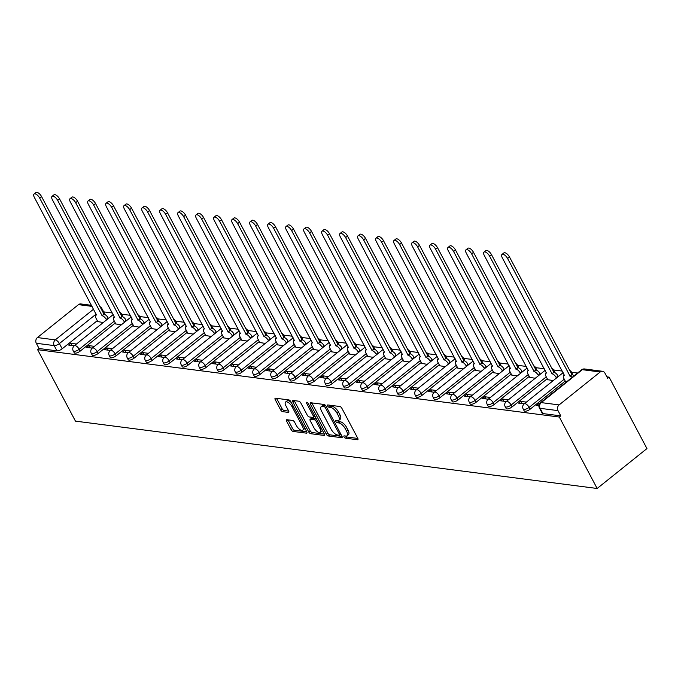 <?xml version="1.0" encoding="UTF-8"?>
<svg xmlns="http://www.w3.org/2000/svg" width="681" height="681" viewBox="0 0 681 681"><rect width="100%" height="100%" fill="white"/><g stroke="black" fill="none" stroke-linecap="round" stroke-linejoin="round"><path stroke-width="1.02" d="M344.033 436.921A1.413 0.604 -128.7 0 0 345.446 438.189L357.474 439.739A2.017 0.868 -128.7 0 0 357.857 439.662A2.017 0.868 -128.7 0 0 357.729 438.223L341.888 408.319A2.017 0.868 -128.7 0 0 339.879 406.506L327.842 404.957A1.413 0.604 -128.7 0 0 327.578 405.016A1.413 0.604 -128.7 0 0 327.672 406.012A1.413 0.604 -128.7 0 0 329.076 407.281L330.634 407.485A6.469 2.775 -128.7 0 1 337.069 413.265L338.389 415.759A6.469 2.775 -128.7 0 1 338.815 420.339A6.469 2.775 -128.7 0 1 337.589 420.611L336.031 420.407A1.413 0.604 -128.7 0 0 335.759 420.466A1.413 0.604 -128.7 0 0 335.852 421.471A1.413 0.604 -128.7 0 0 337.257 422.739L338.815 422.935A6.469 2.775 -128.7 0 1 345.258 428.724L346.578 431.218A6.469 2.775 -128.7 0 1 346.995 435.797A6.469 2.775 -128.7 0 1 345.769 436.061L344.211 435.866A1.413 0.604 -128.7 0 0 343.939 435.925A1.413 0.604 -128.7 0 0 344.033 436.921M345.659 436.053A1.413 0.604 -128.7 0 0 346.893 437.023L357.831 438.436M329.298 405.144A1.413 0.604 -128.7 0 0 330.532 406.114L332.09 406.319L330.634 407.485M337.478 420.594A1.413 0.604 -128.7 0 0 338.712 421.573L340.27 421.769L338.815 422.935M122.554 316.708A4.12 1.515 -27.9 0 0 122.589 315.975L121.61 314.111A4.12 1.515 152.1 0 1 121.235 315.388M140.558 319.031A4.12 1.515 -27.9 0 0 140.592 318.299L139.605 316.435A4.12 1.515 152.1 0 1 139.239 317.712M158.554 321.347A4.12 1.515 -27.9 0 0 158.588 320.623L157.6 318.759A4.12 1.515 152.1 0 1 157.234 320.036M176.549 323.671A4.12 1.515 -27.9 0 0 176.583 322.947L175.596 321.083A4.12 1.515 152.1 0 1 175.23 322.36M194.545 325.995A4.12 1.515 -27.9 0 0 194.579 325.271L193.6 323.407A4.12 1.515 152.1 0 1 193.225 324.684M212.549 328.319A4.12 1.515 -27.9 0 0 212.583 327.595L211.595 325.731A4.12 1.515 152.1 0 1 211.229 327.008M230.544 330.643A4.12 1.515 -27.9 0 0 230.578 329.919L229.591 328.055A4.12 1.515 152.1 0 1 229.225 329.332M248.539 332.966A4.12 1.515 -27.9 0 0 248.574 332.243L247.586 330.379A4.12 1.515 152.1 0 1 247.22 331.656M266.535 335.29A4.12 1.515 -27.9 0 0 266.569 334.567L265.59 332.703A4.12 1.515 152.1 0 1 265.215 333.971M284.539 337.614A4.12 1.515 -27.9 0 0 284.573 336.882L283.585 335.026A4.12 1.515 152.1 0 1 283.219 336.295M302.534 339.938A4.12 1.515 -27.9 0 0 302.568 339.206L301.581 337.35A4.12 1.515 152.1 0 1 301.215 338.619M320.53 342.262A4.12 1.515 -27.9 0 0 320.564 341.53L319.576 339.674A4.12 1.515 152.1 0 1 319.21 340.943M338.525 344.586A4.12 1.515 -27.9 0 0 338.559 343.854L337.58 341.998A4.12 1.515 152.1 0 1 337.206 343.267M356.529 346.91A4.12 1.515 -27.9 0 0 356.563 346.178L355.576 344.314A4.12 1.515 152.1 0 1 355.21 345.59M374.524 349.234A4.12 1.515 -27.9 0 0 374.559 348.502L373.571 346.638A4.12 1.515 152.1 0 1 373.205 347.914M392.52 351.558A4.12 1.515 -27.9 0 0 392.554 350.826L391.566 348.961A4.12 1.515 152.1 0 1 391.2 350.238M410.515 353.882A4.12 1.515 -27.9 0 0 410.549 353.15L409.562 351.285A4.12 1.515 152.1 0 1 409.196 352.562M428.519 356.206A4.12 1.515 -27.9 0 0 428.553 355.473L427.566 353.609A4.12 1.515 152.1 0 1 427.191 354.886M446.515 358.529A4.12 1.515 -27.9 0 0 446.549 357.797L445.561 355.933A4.12 1.515 152.1 0 1 445.195 357.21M464.51 360.845A4.12 1.515 -27.9 0 0 464.544 360.121L463.557 358.257A4.12 1.515 152.1 0 1 463.191 359.534M482.506 363.169A4.12 1.515 -27.9 0 0 482.54 362.445L481.552 360.581A4.12 1.515 152.1 0 1 481.186 361.858M500.501 365.493A4.12 1.515 -27.9 0 0 500.544 364.769L499.556 362.905A4.12 1.515 152.1 0 1 499.182 364.182M518.505 367.817A4.12 1.515 -27.9 0 0 518.539 367.093L517.551 365.229A4.12 1.515 152.1 0 1 517.185 366.506M536.5 370.141A4.12 1.515 -27.9 0 0 536.534 369.417L535.547 367.553A4.12 1.515 152.1 0 1 535.181 368.83M554.496 372.464A4.12 1.515 -27.9 0 0 554.53 371.741L553.542 369.877A4.12 1.515 152.1 0 1 553.176 371.154M572.491 374.788A4.12 1.515 -27.9 0 0 572.525 374.056L571.546 372.201A4.12 1.515 152.1 0 1 571.172 373.469M286.897 419.717A2.017 0.868 -128.7 0 0 286.505 419.802A2.017 0.868 -128.7 0 0 286.641 421.233L291.085 429.626A2.017 0.868 -128.7 0 0 293.094 431.431L306.459 433.159A2.017 0.868 -128.7 0 0 306.842 433.073A2.017 0.868 -128.7 0 0 306.714 431.643L290.872 401.73A2.017 0.868 -128.7 0 0 288.863 399.926L275.499 398.198A2.017 0.868 -128.7 0 0 275.115 398.283A2.017 0.868 -128.7 0 0 275.243 399.713L280.615 409.851A2.017 0.868 -128.7 0 0 282.624 411.656L288.344 412.397A2.017 0.868 -128.7 0 0 288.727 412.311A2.017 0.868 -128.7 0 0 288.599 410.881L285.935 405.85A5.405 2.324 -128.7 0 1 285.586 402.028A5.405 2.324 -128.7 0 1 291.996 406.634L302.424 426.323A5.405 2.324 -128.7 0 1 302.773 430.154A5.405 2.324 -128.7 0 1 296.363 425.548L294.626 422.263A2.017 0.868 -128.7 0 0 292.609 420.458L286.897 419.717M37.634 349.693L559.331 417.044L597.152 488.481L75.455 421.13L37.634 349.693L39.081 348.527L36.306 343.284A4.12 3.396 -82.6 0 1 37.412 337.563L78.502 304.637A4.12 3.396 -82.6 0 1 80.818 303.939L91.509 305.318M326.301 434.172A2.017 0.868 -128.7 0 0 328.31 435.976L341.675 437.704A2.017 0.868 -128.7 0 0 342.058 437.619A2.017 0.868 -128.7 0 0 341.93 436.189L326.088 406.276A2.017 0.868 -128.7 0 0 324.079 404.471L310.715 402.743A2.017 0.868 -128.7 0 0 310.332 402.829A2.017 0.868 -128.7 0 0 310.468 404.259L326.301 434.172L327.757 433.005A2.017 0.868 -128.7 0 0 329.766 434.818L342.032 436.402M324.071 435.431L310.706 433.703A2.017 0.868 -128.7 0 1 308.689 431.899L292.856 401.986A2.017 0.868 -128.7 0 1 292.728 400.556A2.017 0.868 -128.7 0 1 293.111 400.471L298.823 401.211A2.017 0.868 -128.7 0 1 300.84 403.016L307.259 415.146A2.017 0.868 -128.7 0 0 309.276 416.959L313.064 417.444A2.017 0.868 -128.7 0 0 313.456 417.359A2.017 0.868 -128.7 0 0 313.32 415.929L306.637 403.297A1.413 0.604 -128.7 0 1 306.544 402.301A1.413 0.604 -128.7 0 1 308.221 403.501L324.318 433.916A2.017 0.868 -128.7 0 1 324.454 435.346A2.017 0.868 -128.7 0 1 324.071 435.431L324.616 434.989M97.315 320.649L62.175 348.808L59.4 343.556A4.12 1.515 152.1 0 1 54.191 345.59L36.306 343.284M600.199 371.988L582.315 369.681L541.233 402.607L559.11 404.914L600.199 371.988A4.12 3.396 97.4 0 1 602.515 371.29A4.12 3.396 97.4 0 1 604.89 373.043L607.673 378.295L609.12 377.129L606.907 376.84M577.539 373.052L571.589 372.286M562.276 371.085L553.593 369.962M544.281 368.761L535.589 367.638M526.285 366.438L517.594 365.314M508.281 364.114L499.599 362.99M490.286 361.79L481.603 360.666M472.291 359.466L463.599 358.342M454.295 357.142L445.604 356.018M436.291 354.818L427.608 353.694M418.296 352.494L409.613 351.37M400.3 350.17L391.618 349.047M382.305 347.846L373.614 346.723M364.301 345.522L355.618 344.399M346.306 343.198L337.623 342.083M328.31 340.875L319.627 339.759M310.315 338.551L301.623 337.435M292.311 336.227L283.628 335.112M274.315 333.903L265.633 332.788M256.32 331.587L247.637 330.464M238.324 329.263L229.633 328.14M220.321 326.94L211.638 325.816M202.325 324.616L193.642 323.492M184.33 322.292L175.647 321.168M166.334 319.968L157.643 318.844M148.339 317.644L139.648 316.52M130.335 315.32L121.652 314.196M112.339 312.996L103.657 311.872M609.12 377.129L646.95 448.575L597.152 488.481M559.11 404.914A4.12 3.396 97.4 0 0 558.003 410.626L540.118 408.319A4.12 1.515 152.1 0 1 539.378 407.919L542.161 413.171A4.12 1.515 152.1 0 0 542.893 413.571L540.118 408.319A4.12 3.396 97.4 0 1 541.233 402.607A4.12 1.771 -128.7 0 0 540.442 402.777A4.12 4.12 0 0 0 539.378 407.919M559.331 417.044L560.778 415.878L558.003 410.626M539.531 403.807L538.722 403.705L539.165 404.54M538.722 403.705L536.543 405.45L538.909 405.757M547.771 379.709L553.253 380.585M526.396 402.113L520.727 401.381L521.876 403.561M520.727 401.381L518.547 403.126L524.217 403.859M529.767 377.385L535.257 378.27M508.392 399.79L502.731 399.057L503.88 401.237M502.731 399.057L500.552 400.803L506.221 401.535A4.12 1.771 51.3 0 1 507.03 401.347A4.12 1.771 51.3 0 1 511.125 405.033A4.12 1.515 152.1 0 1 505.183 406.659L506.162 408.523A4.12 1.515 -27.9 0 0 512.112 406.889L511.125 405.033L546.264 376.865M511.772 375.061L517.254 375.946M490.397 397.466L484.736 396.734L485.885 398.913M484.736 396.734L482.557 398.479L488.217 399.211A4.12 1.771 51.3 0 1 489.026 399.023A4.12 1.771 51.3 0 1 493.129 402.709A4.12 1.515 152.1 0 1 487.179 404.335L488.166 406.199A4.12 1.515 -27.9 0 0 494.117 404.565L493.129 402.709L528.269 374.541M493.776 372.737L499.258 373.622M472.401 395.142L466.732 394.418L467.89 396.589M466.732 394.418L464.553 396.163L470.222 396.895M475.781 370.421L481.263 371.298M454.406 392.826L448.736 392.094L449.886 394.265M448.736 392.094L446.557 393.839L452.227 394.571M457.777 368.098L463.267 368.974M436.41 390.502L430.741 389.77L431.89 391.941M430.741 389.77L428.562 391.515L434.231 392.247M439.781 365.774L445.263 366.65M418.406 388.179L412.746 387.446L413.895 389.617M412.746 387.446L410.566 389.191L416.227 389.924M421.786 363.45L427.268 364.326M400.411 385.855L394.742 385.123L395.899 387.293M394.742 385.123L392.562 386.868L398.232 387.6M403.79 361.126L409.272 362.003M382.416 383.531L376.746 382.799L377.895 384.969M376.746 382.799L374.567 384.544L380.236 385.276M385.786 358.802L391.277 359.679M364.42 381.207L358.751 380.475L359.9 382.645M358.751 380.475L356.572 382.22L362.241 382.952A4.12 1.771 51.3 0 1 363.05 382.756A4.12 1.771 51.3 0 1 367.144 386.442A4.12 1.515 152.1 0 1 361.202 388.076L362.181 389.932A4.12 1.515 -27.9 0 0 368.132 388.306L367.144 386.442L402.284 358.283M367.791 356.478L373.273 357.355M346.416 378.883L340.755 378.151L341.905 380.321M340.755 378.151L338.576 379.896L344.245 380.628M349.796 354.154L355.278 355.031M328.421 376.559L322.751 375.827L323.909 378.006M322.751 375.827L320.581 377.572L326.242 378.304M331.8 351.83L337.282 352.707M310.425 374.235L304.756 373.503L305.905 375.682M304.756 373.503L302.577 375.248L308.246 375.98M313.796 349.506L319.287 350.383M292.43 371.911L286.761 371.179L287.91 373.358M286.761 371.179L284.581 372.924L290.251 373.656M295.801 347.182L301.283 348.059M274.426 369.587L268.765 368.855L269.914 371.034M268.765 368.855L266.586 370.6L272.255 371.332A4.12 1.771 51.3 0 1 273.064 371.145A4.12 1.771 51.3 0 1 277.158 374.822A4.12 1.515 152.1 0 1 271.208 376.457L272.196 378.321A4.12 1.515 -27.9 0 0 278.146 376.687L277.158 374.822L312.298 346.663M277.805 344.858L283.287 345.735M256.431 367.263L250.761 366.531L251.919 368.71M250.761 366.531L248.591 368.276L254.251 369.008M259.81 342.534L265.292 343.411M238.435 364.939L232.766 364.207L233.915 366.387M232.766 364.207L230.587 365.952L236.256 366.684A4.12 1.771 51.3 0 1 237.065 366.497A4.12 1.771 51.3 0 1 241.168 370.183A4.12 1.515 152.1 0 1 235.217 371.809L236.205 373.673A4.12 1.515 -27.9 0 0 242.155 372.039L241.168 370.183L276.299 342.015M241.815 340.211L247.297 341.087M220.44 362.615L214.77 361.883L215.92 364.063M214.77 361.883L212.591 363.628L218.26 364.361M223.811 337.887L229.301 338.772M202.436 360.292L196.775 359.559L197.924 361.739M196.775 359.559L194.596 361.305L200.265 362.037M205.815 335.563L211.297 336.448M184.44 357.968L178.771 357.236L179.929 359.415M178.771 357.236L176.6 358.989L182.261 359.713M187.82 333.239L193.302 334.124M166.445 355.644L160.776 354.92L161.925 357.091M160.776 354.92L158.596 356.665L164.266 357.397M169.824 330.923L175.306 331.8M148.449 353.328L142.78 352.596L143.929 354.767M142.78 352.596L140.601 354.341L146.27 355.073A4.12 1.771 51.3 0 1 147.079 354.878A4.12 1.771 51.3 0 1 151.173 358.564A4.12 1.515 152.1 0 1 145.232 360.189L146.219 362.054A4.12 1.515 -27.9 0 0 152.161 360.428L151.173 358.564L186.313 330.404M151.82 328.6L157.311 329.476M130.446 351.004L124.785 350.272L125.934 352.443M124.785 350.272L122.606 352.017L128.275 352.749M133.825 326.276L139.307 327.152M112.45 348.681L106.781 347.948L107.938 350.119M106.781 347.948L104.61 349.693L110.271 350.426A4.12 1.771 51.3 0 1 111.08 350.23A4.12 1.771 51.3 0 1 115.183 353.916A4.12 1.515 152.1 0 1 109.232 355.542L110.22 357.406A4.12 1.515 -27.9 0 0 116.17 355.78L115.183 353.916L150.322 325.756M115.83 323.952L121.312 324.828M94.455 346.357L88.785 345.625L89.943 347.795M88.785 345.625L86.606 347.37L92.275 348.102M115.31 322.973L80.171 351.132L79.192 349.268A4.12 1.515 152.1 0 1 73.242 350.902L74.229 352.758A4.12 1.515 -27.9 0 0 80.171 351.132M133.306 325.297L98.175 353.456L97.187 351.592A4.12 1.515 152.1 0 1 91.237 353.218L92.224 355.082A4.12 1.515 -27.9 0 0 98.175 353.456M151.301 327.621L116.17 355.78M169.305 329.936L134.166 358.104L133.178 356.24A4.12 1.515 152.1 0 1 127.236 357.865L128.215 359.73A4.12 1.515 -27.9 0 0 134.166 358.104M187.301 332.26L152.161 360.428M205.296 334.584L170.165 362.752L169.177 360.887A4.12 1.515 152.1 0 1 163.227 362.513L164.215 364.378A4.12 1.515 -27.9 0 0 170.165 362.752M223.291 336.908L188.16 365.067L187.173 363.211A4.12 1.515 152.1 0 1 181.223 364.837L182.21 366.701A4.12 1.515 -27.9 0 0 188.16 365.067M241.295 339.232L206.156 367.391L205.168 365.535A4.12 1.515 152.1 0 1 199.218 367.161L200.205 369.025A4.12 1.515 -27.9 0 0 206.156 367.391M259.291 341.556L224.151 369.715L223.164 367.859A4.12 1.515 152.1 0 1 217.222 369.485L218.209 371.349A4.12 1.515 -27.9 0 0 224.151 369.715M277.286 343.879L242.155 372.039M295.282 346.203L260.151 374.363L259.163 372.498A4.12 1.515 152.1 0 1 253.213 374.133L254.2 375.997A4.12 1.515 -27.9 0 0 260.151 374.363M313.286 348.527L278.146 376.687M331.281 350.851L296.141 379.011L295.154 377.146A4.12 1.515 152.1 0 1 289.212 378.781L290.2 380.645A4.12 1.515 -27.9 0 0 296.141 379.011M349.276 353.175L314.137 381.334L313.158 379.47A4.12 1.515 152.1 0 1 307.208 381.105L308.195 382.96A4.12 1.515 -27.9 0 0 314.137 381.334M367.272 355.499L332.141 383.658L331.153 381.794A4.12 1.515 152.1 0 1 325.203 383.429L326.19 385.284A4.12 1.515 -27.9 0 0 332.141 383.658M385.276 357.823L350.136 385.982L349.149 384.118A4.12 1.515 152.1 0 1 343.198 385.752L344.186 387.608A4.12 1.515 -27.9 0 0 350.136 385.982M403.271 360.147L368.132 388.306M421.267 362.471L386.127 390.63L385.148 388.766A4.12 1.515 152.1 0 1 379.198 390.392L380.185 392.256A4.12 1.515 -27.9 0 0 386.127 390.63M439.262 364.795L404.131 392.954L403.143 391.09A4.12 1.515 152.1 0 1 397.193 392.716L398.181 394.58A4.12 1.515 -27.9 0 0 404.131 392.954M457.257 367.11L422.126 395.278L421.139 393.414A4.12 1.515 152.1 0 1 415.189 395.04L416.176 396.904A4.12 1.515 -27.9 0 0 422.126 395.278M475.261 369.434L440.122 397.602L439.134 395.738A4.12 1.515 152.1 0 1 433.193 397.363L434.172 399.228A4.12 1.515 -27.9 0 0 440.122 397.602M493.257 371.758L458.117 399.926L457.138 398.062A4.12 1.515 152.1 0 1 451.188 399.687L452.175 401.552A4.12 1.515 -27.9 0 0 458.117 399.926M511.252 374.082L476.121 402.25L475.134 400.385A4.12 1.515 152.1 0 1 469.183 402.011L470.171 403.876A4.12 1.515 -27.9 0 0 476.121 402.25M529.248 376.406L494.117 404.565M547.252 378.73L512.112 406.889M565.247 381.054L530.107 409.213L529.128 407.357A4.12 1.515 152.1 0 1 523.178 408.983L524.166 410.847A4.12 1.515 -27.9 0 0 530.107 409.213M76.459 344.033L70.79 343.301L68.611 345.046L74.28 345.778M97.834 321.628L103.316 322.505M70.79 343.301L71.939 345.471M101.452 309.676A4.12 1.515 152.1 0 0 101.818 308.408L104.593 313.652A4.12 1.515 152.1 0 1 104.559 314.384M39.081 348.527L56.966 350.834A4.12 1.515 -27.9 0 0 62.175 348.808M560.778 415.878L542.893 413.571M346.995 435.797L348.451 434.631A6.469 2.775 -128.7 0 0 348.025 430.051L346.578 431.218M340.27 421.769A6.469 2.775 -128.7 0 1 346.706 427.557L348.025 430.051M338.815 420.339L340.27 419.181A6.469 2.775 -128.7 0 0 339.845 414.593L338.389 415.759M332.09 406.319A6.469 2.775 -128.7 0 1 338.525 412.107L339.845 414.593M311.813 402.888A2.017 0.868 -128.7 0 0 311.915 403.092L327.757 433.005M339.198 435.219A1.413 0.604 -128.7 0 0 339.47 435.159A1.413 0.604 -128.7 0 0 339.376 434.155L325.475 407.902A1.413 0.604 -128.7 0 0 324.062 406.634L322.428 406.421A6.469 2.775 -128.7 0 0 321.194 406.693A6.469 2.775 -128.7 0 0 321.619 411.273L331.119 429.217A6.469 2.775 -128.7 0 0 337.555 435.006L339.198 435.219M325.544 405.476A1.413 0.604 -128.7 0 0 325.518 405.467L324.062 406.634M321.194 406.693L322.649 405.527A6.469 2.775 -128.7 0 1 323.875 405.255L325.518 405.467M324.42 434.129L312.153 432.537L310.706 433.703M294.201 400.615A2.017 0.868 -128.7 0 0 294.311 400.82L310.144 430.732A2.017 0.868 -128.7 0 0 312.153 432.537M314.52 416.278A2.017 0.868 -128.7 0 0 314.903 416.193A2.017 0.868 -128.7 0 0 314.928 416.176L313.456 417.359M313.924 427.736A5.405 2.324 -128.7 0 0 320.342 432.35A5.405 2.324 -128.7 0 0 319.985 428.519L316.316 421.582A2.017 0.868 -128.7 0 0 314.299 419.768L310.502 419.283A2.017 0.868 -128.7 0 0 310.119 419.368A2.017 0.868 -128.7 0 0 310.255 420.798L313.924 427.736M320.342 432.35L321.79 431.184A5.405 2.324 -128.7 0 0 322.241 429.992M316.342 418.841A2.017 0.868 -128.7 0 0 315.754 418.611L314.299 419.768M310.119 419.368L311.575 418.202A2.017 0.868 -128.7 0 1 311.958 418.117L315.754 418.611M302.773 430.154L304.228 428.996A5.405 2.324 -128.7 0 0 304.679 427.804M291.374 402.667A5.405 2.324 -128.7 0 0 287.033 400.862L285.586 402.028M276.597 398.342A2.017 0.868 -128.7 0 0 276.699 398.547L282.062 408.685A2.017 0.868 -128.7 0 0 284.079 410.49L288.701 411.094M287.986 419.862A2.017 0.868 -128.7 0 0 288.089 420.066L292.532 428.46A2.017 0.868 -128.7 0 0 294.55 430.264L306.816 431.848M572.193 377.334A4.12 1.771 -128.7 0 0 570.074 376.159L507.6 258.482A4.733 2.034 -128.7 0 0 501.982 254.439A4.733 2.034 -128.7 0 0 502.297 257.793L564.421 375.427A4.12 1.771 -128.7 0 0 563.63 375.597A4.12 1.771 -128.7 0 0 563.902 378.517L565.86 382.22M501.982 254.439L503.872 252.923A4.733 2.034 51.3 0 1 509.49 256.967L571.955 374.644A4.12 1.771 51.3 0 1 574.083 375.818M571.785 374.627L569.895 376.133M556.445 378.032L556.173 377.521A4.12 1.771 -128.7 0 0 552.07 373.835L489.605 256.158A4.733 2.034 -128.7 0 0 483.987 252.115A4.733 2.034 -128.7 0 0 484.293 255.469L546.417 373.103A4.12 1.771 -128.7 0 0 545.634 373.273A4.12 1.771 -128.7 0 0 545.907 376.193L547.865 379.896M483.987 252.115L485.876 250.599A4.733 2.034 51.3 0 1 491.486 254.643L553.959 372.32A4.12 1.771 51.3 0 1 558.062 376.006L556.173 377.521M558.335 376.516L558.062 376.006M553.789 372.303L551.899 373.809M538.45 375.708L538.177 375.197A4.12 1.771 -128.7 0 0 534.074 371.511L471.61 253.834A4.733 2.034 -128.7 0 0 465.991 249.791A4.733 2.034 -128.7 0 0 466.298 253.145L528.422 370.779A4.12 1.771 -128.7 0 0 527.639 370.958A4.12 1.771 -128.7 0 0 527.911 373.869L529.869 377.572M465.991 249.791L467.873 248.276A4.733 2.034 51.3 0 1 473.491 252.319L535.964 369.996A4.12 1.771 51.3 0 1 540.059 373.682L538.177 375.197M540.331 374.192L540.059 373.682M535.794 369.979L533.904 371.494M520.446 373.384L520.182 372.873A4.12 1.771 -128.7 0 0 516.079 369.187L453.606 251.51A4.733 2.034 -128.7 0 0 447.996 247.467A4.733 2.034 -128.7 0 0 448.302 250.821L510.427 368.455A4.12 1.771 -128.7 0 0 509.643 368.634A4.12 1.771 -128.7 0 0 509.907 371.545L511.865 375.248M447.996 247.467L449.877 245.96A4.733 2.034 51.3 0 1 455.495 249.995L517.969 367.672A4.12 1.771 51.3 0 1 522.063 371.358L520.182 372.873M522.336 371.869L522.063 371.358M517.79 367.655L515.909 369.17M502.45 371.06L502.178 370.549A4.12 1.771 -128.7 0 0 498.083 366.863L435.61 249.186A4.733 2.034 -128.7 0 0 429.992 245.143A4.733 2.034 -128.7 0 0 430.307 248.497L492.431 366.14A4.12 1.771 -128.7 0 0 491.648 366.31A4.12 1.771 -128.7 0 0 491.912 369.221L493.87 372.924M429.992 245.143L431.882 243.636A4.733 2.034 51.3 0 1 437.5 247.671L499.965 365.356A4.12 1.771 51.3 0 1 504.068 369.034L502.178 370.549M504.34 369.545L504.068 369.034M499.794 365.331L497.905 366.846M484.455 368.736L484.182 368.225A4.12 1.771 -128.7 0 0 480.079 364.539L417.615 246.862A4.733 2.034 -128.7 0 0 411.996 242.819A4.733 2.034 -128.7 0 0 412.303 246.173L474.427 363.816A4.12 1.771 -128.7 0 0 473.644 363.986A4.12 1.771 -128.7 0 0 473.916 366.897L475.874 370.6M411.996 242.819L413.886 241.312A4.733 2.034 51.3 0 1 419.505 245.347L481.969 363.033A4.12 1.771 51.3 0 1 486.072 366.71L484.182 368.225M486.345 367.221L486.072 366.71M481.799 363.007L479.909 364.522M466.459 366.412L466.187 365.901A4.12 1.771 -128.7 0 0 462.084 362.215L399.619 244.539A4.733 2.034 -128.7 0 0 394.001 240.495A4.733 2.034 -128.7 0 0 394.308 243.849L456.432 361.492A4.12 1.771 -128.7 0 0 455.649 361.662A4.12 1.771 -128.7 0 0 455.921 364.573L457.879 368.276M394.001 240.495L395.891 238.988A4.733 2.034 51.3 0 1 401.501 243.023L463.974 360.709A4.12 1.771 51.3 0 1 468.077 364.386L466.187 365.901M468.341 364.905L468.077 364.386M463.804 360.683L461.914 362.198M448.456 364.088L448.192 363.577A4.12 1.771 -128.7 0 0 444.089 359.891L381.615 242.215A4.733 2.034 -128.7 0 0 376.006 238.171A4.733 2.034 -128.7 0 0 376.312 241.525L438.436 359.168A4.12 1.771 -128.7 0 0 437.653 359.338A4.12 1.771 -128.7 0 0 437.917 362.249L439.883 365.952M376.006 238.171L377.887 236.665A4.733 2.034 51.3 0 1 383.505 240.699L445.978 358.385A4.12 1.771 51.3 0 1 450.073 362.062L448.192 363.577M450.345 362.581L450.073 362.062M445.8 358.359L443.918 359.874M430.46 361.764L430.188 361.253A4.12 1.771 -128.7 0 0 426.093 357.568L363.62 239.891A4.733 2.034 -128.7 0 0 358.002 235.856A4.733 2.034 -128.7 0 0 358.317 239.21L420.441 356.844A4.12 1.771 -128.7 0 0 419.658 357.014A4.12 1.771 -128.7 0 0 419.922 359.934L421.88 363.628M358.002 235.856L359.891 234.341A4.733 2.034 51.3 0 1 365.51 238.376L427.974 356.061A4.12 1.771 51.3 0 1 432.077 359.747L430.188 361.253M432.35 360.258L432.077 359.747M427.804 356.035L425.914 357.551M412.465 359.44L412.192 358.93A4.12 1.771 -128.7 0 0 408.089 355.252L345.625 237.567A4.733 2.034 -128.7 0 0 340.006 233.532A4.733 2.034 -128.7 0 0 340.313 236.886L402.437 354.52A4.12 1.771 -128.7 0 0 401.654 354.69A4.12 1.771 -128.7 0 0 401.926 357.61L403.884 361.305M340.006 233.532L341.896 232.017A4.733 2.034 51.3 0 1 347.514 236.052L409.979 353.737A4.12 1.771 51.3 0 1 414.082 357.423L412.192 358.93M414.354 357.934L414.082 357.423M409.809 353.711L407.919 355.227M394.469 357.116L394.197 356.606A4.12 1.771 -128.7 0 0 390.094 352.928L327.629 235.243A4.733 2.034 -128.7 0 0 322.011 231.208A4.733 2.034 -128.7 0 0 322.317 234.562L384.442 352.196A4.12 1.771 -128.7 0 0 383.658 352.366A4.12 1.771 -128.7 0 0 383.931 355.286L385.889 358.981M322.011 231.208L323.901 229.693A4.733 2.034 51.3 0 1 329.51 233.728L391.984 351.413A4.12 1.771 51.3 0 1 396.087 355.099L394.197 356.606M396.351 355.61L396.087 355.099M391.813 351.387L389.924 352.903M376.465 354.801L376.201 354.282A4.12 1.771 -128.7 0 0 372.098 350.604L309.625 232.919A4.733 2.034 -128.7 0 0 304.015 228.884A4.733 2.034 -128.7 0 0 304.322 232.238L366.446 349.872A4.12 1.771 -128.7 0 0 365.663 350.043A4.12 1.771 -128.7 0 0 365.927 352.962L367.893 356.657M304.015 228.884L305.897 227.369A4.733 2.034 51.3 0 1 311.515 231.404L373.988 349.089A4.12 1.771 51.3 0 1 378.083 352.775L376.201 354.282M378.355 353.286L378.083 352.775M373.809 349.064L371.928 350.579M358.47 352.477L358.197 351.958A4.12 1.771 -128.7 0 0 354.103 348.28L291.63 230.595A4.733 2.034 -128.7 0 0 286.011 226.56A4.733 2.034 -128.7 0 0 286.326 229.914L348.451 347.548A4.12 1.771 -128.7 0 0 347.668 347.719A4.12 1.771 -128.7 0 0 347.931 350.638L349.889 354.333M286.011 226.56L287.901 225.045A4.733 2.034 51.3 0 1 293.52 229.088L355.984 346.765A4.12 1.771 51.3 0 1 360.087 350.451L358.197 351.958M360.36 350.962L360.087 350.451M355.814 346.74L353.924 348.255M340.474 350.153L340.202 349.642A4.12 1.771 -128.7 0 0 336.099 345.957L273.634 228.271A4.733 2.034 -128.7 0 0 268.016 224.236A4.733 2.034 -128.7 0 0 268.323 227.59L330.447 345.224A4.12 1.771 -128.7 0 0 329.664 345.395A4.12 1.771 -128.7 0 0 329.936 348.314L331.894 352.009M268.016 224.236L269.906 222.721A4.733 2.034 51.3 0 1 275.524 226.764L337.989 344.441A4.12 1.771 51.3 0 1 342.092 348.127L340.202 349.642M342.364 348.638L342.092 348.127M337.819 344.416L335.929 345.931M322.479 347.829L322.207 347.319A4.12 1.771 -128.7 0 0 318.104 343.633L255.639 225.947A4.733 2.034 -128.7 0 0 250.021 221.912A4.733 2.034 -128.7 0 0 250.327 225.266L312.451 342.901A4.12 1.771 -128.7 0 0 311.668 343.071A4.12 1.771 -128.7 0 0 311.941 345.991L313.898 349.693M250.021 221.912L251.91 220.397A4.733 2.034 51.3 0 1 257.52 224.441L319.993 342.117A4.12 1.771 51.3 0 1 324.096 345.803L322.207 347.319M324.36 346.314L324.096 345.803M319.823 342.1L317.933 343.607M304.475 345.505L304.211 344.995A4.12 1.771 -128.7 0 0 300.108 341.309L237.635 223.623A4.733 2.034 -128.7 0 0 232.025 219.588A4.733 2.034 -128.7 0 0 232.332 222.942L294.456 340.577A4.12 1.771 -128.7 0 0 293.673 340.747A4.12 1.771 -128.7 0 0 293.937 343.667L295.903 347.37M232.025 219.588L233.906 218.073A4.733 2.034 51.3 0 1 239.525 222.117L301.998 339.793A4.12 1.771 51.3 0 1 306.092 343.479L304.211 344.995M306.365 343.99L306.092 343.479M301.819 339.776L299.938 341.283M286.48 343.181L286.207 342.671A4.12 1.771 -128.7 0 0 282.113 338.985L219.64 221.299A4.733 2.034 -128.7 0 0 214.021 217.265A4.733 2.034 -128.7 0 0 214.336 220.618L276.46 338.253A4.12 1.771 -128.7 0 0 275.677 338.423A4.12 1.771 -128.7 0 0 275.941 341.343L277.899 345.046M214.021 217.265L215.911 215.749A4.733 2.034 51.3 0 1 221.529 219.793L283.994 337.47A4.12 1.771 51.3 0 1 288.097 341.155L286.207 342.671M288.369 341.666L288.097 341.155M283.824 337.453L281.934 338.959M268.484 340.858L268.212 340.347A4.12 1.771 -128.7 0 0 264.117 336.661L201.644 218.984A4.733 2.034 -128.7 0 0 196.026 214.941A4.733 2.034 -128.7 0 0 196.332 218.295L258.457 335.929A4.12 1.771 -128.7 0 0 257.673 336.099A4.12 1.771 -128.7 0 0 257.946 339.019L259.904 342.722M196.026 214.941L197.916 213.425A4.733 2.034 51.3 0 1 203.534 217.469L265.999 335.146A4.12 1.771 51.3 0 1 270.102 338.832L268.212 340.347M270.374 339.342L270.102 338.832M265.828 335.129L263.939 336.635M250.489 338.534L250.216 338.023A4.12 1.771 -128.7 0 0 246.113 334.337L183.649 216.66A4.733 2.034 -128.7 0 0 178.03 212.617A4.733 2.034 -128.7 0 0 178.337 215.971L240.461 333.605A4.12 1.771 -128.7 0 0 239.678 333.784A4.12 1.771 -128.7 0 0 239.95 336.695L241.908 340.398M178.03 212.617L179.92 211.101A4.733 2.034 51.3 0 1 185.53 215.145L248.003 332.822A4.12 1.771 51.3 0 1 252.106 336.508L250.216 338.023M252.37 337.018L252.106 336.508M247.833 332.805L245.943 334.311M232.493 336.21L232.221 335.699A4.12 1.771 -128.7 0 0 228.118 332.013L165.645 214.336A4.733 2.034 -128.7 0 0 160.035 210.293A4.733 2.034 -128.7 0 0 160.341 213.647L222.466 331.281A4.12 1.771 -128.7 0 0 221.683 331.46A4.12 1.771 -128.7 0 0 221.955 334.371L223.913 338.074M160.035 210.293L161.916 208.778A4.733 2.034 51.3 0 1 167.535 212.821L230.008 330.498A4.12 1.771 51.3 0 1 234.102 334.184L232.221 335.699M234.375 334.694L234.102 334.184M229.829 330.481L227.948 331.996M214.489 333.886L214.217 333.375A4.12 1.771 -128.7 0 0 210.123 329.689L147.649 212.012A4.733 2.034 -128.7 0 0 142.031 207.969A4.733 2.034 -128.7 0 0 142.346 211.323L204.47 328.957A4.12 1.771 -128.7 0 0 203.687 329.136A4.12 1.771 -128.7 0 0 203.951 332.047L205.909 335.75M142.031 207.969L143.921 206.462A4.733 2.034 51.3 0 1 149.539 210.497L212.012 328.182A4.12 1.771 51.3 0 1 216.107 331.86L214.217 333.375M216.379 332.371L216.107 331.86M211.834 328.157L209.944 329.672M196.494 331.562L196.222 331.051A4.12 1.771 -128.7 0 0 192.127 327.365L129.654 209.688A4.733 2.034 -128.7 0 0 124.036 205.645A4.733 2.034 -128.7 0 0 124.351 208.999L186.466 326.642A4.12 1.771 -128.7 0 0 185.683 326.812A4.12 1.771 -128.7 0 0 185.956 329.723L187.913 333.426M124.036 205.645L125.925 204.138A4.733 2.034 51.3 0 1 131.544 208.173L194.008 325.858A4.12 1.771 51.3 0 1 198.111 329.536L196.222 331.051M198.384 330.047L198.111 329.536M193.838 325.833L191.948 327.348M178.499 329.238L178.226 328.727A4.12 1.771 -128.7 0 0 174.123 325.041L111.658 207.364A4.733 2.034 -128.7 0 0 106.04 203.321A4.733 2.034 -128.7 0 0 106.347 206.675L168.471 324.318A4.12 1.771 -128.7 0 0 167.688 324.488A4.12 1.771 -128.7 0 0 167.96 327.399L169.918 331.102M106.04 203.321L107.93 201.814A4.733 2.034 51.3 0 1 113.54 205.849L176.013 323.535A4.12 1.771 51.3 0 1 180.116 327.212L178.226 328.727M180.388 327.723L180.116 327.212M175.843 323.509L173.953 325.024M160.503 326.914L160.231 326.403A4.12 1.771 -128.7 0 0 156.128 322.717L93.655 205.041A4.733 2.034 -128.7 0 0 88.045 200.997A4.733 2.034 -128.7 0 0 88.351 204.351L150.475 321.994A4.12 1.771 -128.7 0 0 149.692 322.164A4.12 1.771 -128.7 0 0 149.965 325.075L151.923 328.778M88.045 200.997L89.926 199.49A4.733 2.034 51.3 0 1 95.544 203.525L158.018 321.211A4.12 1.771 51.3 0 1 162.112 324.888L160.231 326.403M162.384 325.407L162.112 324.888M157.839 321.185L155.958 322.7M142.499 324.59L142.235 324.079A4.12 1.771 -128.7 0 0 138.132 320.393L75.659 202.717A4.733 2.034 -128.7 0 0 70.041 198.673A4.733 2.034 -128.7 0 0 70.356 202.027L132.48 319.67A4.12 1.771 -128.7 0 0 131.697 319.84A4.12 1.771 -128.7 0 0 131.961 322.751L133.919 326.454M70.041 198.673L71.931 197.167A4.733 2.034 51.3 0 1 77.549 201.201L140.022 318.887A4.12 1.771 51.3 0 1 144.117 322.564L142.235 324.079M144.389 323.083L144.117 322.564M139.843 318.861L137.962 320.376M124.504 322.266L124.231 321.755A4.12 1.771 -128.7 0 0 120.137 318.07L57.664 200.393A4.733 2.034 -128.7 0 0 52.045 196.358A4.733 2.034 -128.7 0 0 52.36 199.712L114.485 317.346A4.12 1.771 -128.7 0 0 113.693 317.516A4.12 1.771 -128.7 0 0 113.965 320.436L115.923 324.13M52.045 196.358L53.935 194.843A4.733 2.034 51.3 0 1 59.553 198.878L122.018 316.563A4.12 1.771 51.3 0 1 126.121 320.249L124.231 321.755M126.394 320.76L126.121 320.249M121.848 316.537L119.958 318.053M106.508 319.942L106.236 319.432A4.12 1.771 -128.7 0 0 102.133 315.754L39.668 198.069A4.733 2.034 -128.7 0 0 34.05 194.034A4.733 2.034 -128.7 0 0 34.356 197.388L96.481 315.022A4.12 1.771 -128.7 0 0 95.698 315.192A4.12 1.771 -128.7 0 0 95.97 318.112L97.928 321.807M34.05 194.034L35.94 192.519A4.733 2.034 51.3 0 1 41.55 196.554L104.023 314.239A4.12 1.771 51.3 0 1 108.126 317.925L106.236 319.432M108.398 318.436L108.126 317.925M103.852 314.213L101.963 315.729M346.893 437.023L345.446 438.189M330.532 406.114L329.076 407.281M338.712 421.573L337.257 422.739M96.157 314.094L59.4 343.556A4.12 1.771 51.3 0 0 55.297 339.879L93.561 309.208M92.071 306.39L78.502 304.637M37.412 337.563L55.297 339.879A4.12 3.396 97.4 0 0 54.191 345.59L56.966 350.834M114.323 321.109L79.192 349.268A4.12 1.771 51.3 0 0 75.089 345.582A4.12 1.771 51.3 0 0 74.306 345.752A4.12 4.12 0 0 0 73.242 350.902M132.318 323.432L97.187 351.592A4.12 1.771 51.3 0 0 93.084 347.906A4.12 1.771 51.3 0 0 92.301 348.076A4.12 4.12 0 0 0 91.237 353.218M168.318 328.08L133.178 356.24A4.12 1.771 51.3 0 0 129.084 352.554A4.12 1.771 51.3 0 0 128.3 352.724A4.12 4.12 0 0 0 127.236 357.865M204.309 332.728L169.177 360.887A4.12 1.771 51.3 0 0 165.074 357.202A4.12 1.771 51.3 0 0 164.291 357.372A4.12 4.12 0 0 0 163.227 362.513M222.312 335.052L187.173 363.211A4.12 1.771 51.3 0 0 183.07 359.525A4.12 1.771 51.3 0 0 182.287 359.696A4.12 4.12 0 0 0 181.223 364.837M240.308 337.367L205.168 365.535A4.12 1.771 51.3 0 0 201.074 361.849A4.12 1.771 51.3 0 0 200.291 362.02A4.12 4.12 0 0 0 199.218 367.161M258.303 339.691L223.164 367.859A4.12 1.771 51.3 0 0 219.069 364.173A4.12 1.771 51.3 0 0 218.286 364.344A4.12 4.12 0 0 0 217.222 369.485M294.294 344.339L259.163 372.498A4.12 1.771 51.3 0 0 255.06 368.821A4.12 1.771 51.3 0 0 254.277 368.991A4.12 4.12 0 0 0 253.213 374.133M330.294 348.987L295.154 377.146A4.12 1.771 51.3 0 0 291.059 373.469A4.12 1.771 51.3 0 0 290.276 373.639A4.12 4.12 0 0 0 289.212 378.781M348.289 351.311L313.158 379.47A4.12 1.771 51.3 0 0 309.055 375.793A4.12 1.771 51.3 0 0 308.272 375.963A4.12 4.12 0 0 0 307.208 381.105M366.284 353.635L331.153 381.794A4.12 1.771 51.3 0 0 327.05 378.108A4.12 1.771 51.3 0 0 326.267 378.287A4.12 4.12 0 0 0 325.203 383.429M384.288 355.959L349.149 384.118A4.12 1.771 51.3 0 0 345.046 380.432A4.12 1.771 51.3 0 0 344.263 380.611A4.12 4.12 0 0 0 343.198 385.752M420.279 360.607L385.148 388.766A4.12 1.771 51.3 0 0 381.045 385.08A4.12 1.771 51.3 0 0 380.262 385.25A4.12 4.12 0 0 0 379.198 390.392M438.275 362.93L403.143 391.09A4.12 1.771 51.3 0 0 399.04 387.404A4.12 1.771 51.3 0 0 398.257 387.574A4.12 4.12 0 0 0 397.193 392.716M456.279 365.254L421.139 393.414A4.12 1.771 51.3 0 0 417.036 389.728A4.12 1.771 51.3 0 0 416.253 389.898A4.12 4.12 0 0 0 415.189 395.04M474.274 367.578L439.134 395.738A4.12 1.771 51.3 0 0 435.04 392.052A4.12 1.771 51.3 0 0 434.257 392.222A4.12 4.12 0 0 0 433.193 397.363M492.269 369.902L457.138 398.062A4.12 1.771 51.3 0 0 453.035 394.376A4.12 1.771 51.3 0 0 452.252 394.546A4.12 4.12 0 0 0 451.188 399.687M510.265 372.226L475.134 400.385A4.12 1.771 51.3 0 0 471.031 396.7A4.12 1.771 51.3 0 0 470.248 396.87A4.12 4.12 0 0 0 469.183 402.011M564.26 379.189L529.128 407.357A4.12 1.771 51.3 0 0 525.025 403.671A4.12 1.771 51.3 0 0 524.242 403.842A4.12 4.12 0 0 0 523.178 408.983M581.531 369.851A4.12 1.771 -128.7 0 1 582.315 369.681A4.12 3.396 -82.6 0 1 584.638 368.974A4.12 4.12 0 0 0 581.531 369.851L540.442 402.777M346.706 427.557L345.258 428.724M338.525 412.107L337.069 413.265M358.027 439.305L357.474 439.739M311.915 403.092L310.468 404.259M342.228 437.262L341.675 437.704M329.766 434.818L328.31 435.976M340.415 433.32L339.376 434.155M326.514 407.068L325.475 407.902M323.875 405.255L322.428 406.421M310.144 430.732L308.689 431.899M294.311 400.82L292.856 401.986M314.358 415.095L313.32 415.929M307.497 402.607L306.637 403.297M321.023 427.685L319.985 428.519M317.346 420.747L316.316 421.582M311.958 418.117L310.502 419.283M303.454 425.497L302.424 426.323M293.034 405.808L291.996 406.634M288.897 411.954L288.344 412.397M284.079 410.49L282.624 411.656M282.062 408.685L280.615 409.851M276.699 398.547L275.243 399.713M307.012 432.716L306.459 433.159M294.55 430.264L293.094 431.431M292.532 428.46L291.085 429.626M288.089 420.066L286.641 421.233M571.955 374.644L570.074 376.159M509.49 256.967L507.6 258.482M553.959 372.32L552.07 373.835M491.486 254.643L489.605 256.158M535.964 369.996L534.074 371.511M473.491 252.319L471.61 253.834M517.969 367.672L516.079 369.187M455.495 249.995L453.606 251.51M499.965 365.356L498.083 366.863M437.5 247.671L435.61 249.186M481.969 363.033L480.079 364.539M419.505 245.347L417.615 246.862M463.974 360.709L462.084 362.215M401.501 243.023L399.619 244.539M445.978 358.385L444.089 359.891M383.505 240.699L381.615 242.215M427.974 356.061L426.093 357.568M365.51 238.376L363.62 239.891M409.979 353.737L408.089 355.252M347.514 236.052L345.625 237.567M391.984 351.413L390.094 352.928M329.51 233.728L327.629 235.243M373.988 349.089L372.098 350.604M311.515 231.404L309.625 232.919M355.984 346.765L354.103 348.28M293.52 229.088L291.63 230.595M337.989 344.441L336.099 345.957M275.524 226.764L273.634 228.271M319.993 342.117L318.104 343.633M257.52 224.441L255.639 225.947M301.998 339.793L300.108 341.309M239.525 222.117L237.635 223.623M283.994 337.47L282.113 338.985M221.529 219.793L219.64 221.299M265.999 335.146L264.117 336.661M203.534 217.469L201.644 218.984M248.003 332.822L246.113 334.337M185.53 215.145L183.649 216.66M230.008 330.498L228.118 332.013M167.535 212.821L165.645 214.336M212.012 328.182L210.123 329.689M149.539 210.497L147.649 212.012M194.008 325.858L192.127 327.365M131.544 208.173L129.654 209.688M176.013 323.535L174.123 325.041M113.54 205.849L111.658 207.364M158.018 321.211L156.128 322.717M95.544 203.525L93.655 205.041M140.022 318.887L138.132 320.393M77.549 201.201L75.659 202.717M122.018 316.563L120.137 318.07M59.553 198.878L57.664 200.393M104.023 314.239L102.133 315.754M41.55 196.554L39.668 198.069M524.242 403.842L563.119 372.677M571.546 372.201A4.12 4.12 0 0 0 569.512 370.336M545.123 370.353L506.247 401.518A4.12 4.12 0 0 0 505.183 406.659M553.542 369.877A4.12 4.12 0 0 0 551.516 368.012M527.128 368.029L488.243 399.194A4.12 4.12 0 0 0 487.179 404.335M535.547 367.553A4.12 4.12 0 0 0 533.521 365.688M470.248 396.87L509.133 365.706M517.551 365.229A4.12 4.12 0 0 0 515.517 363.365M452.252 394.546L491.129 363.382M499.556 362.905A4.12 4.12 0 0 0 497.522 361.041M434.257 392.222L473.133 361.058M481.552 360.581A4.12 4.12 0 0 0 479.526 358.717M416.253 389.898L455.138 358.734M463.557 358.257A4.12 4.12 0 0 0 461.531 356.393M398.257 387.574L437.142 356.418M445.561 355.933A4.12 4.12 0 0 0 443.535 354.069M380.262 385.25L419.138 354.094M427.566 353.609A4.12 4.12 0 0 0 425.531 351.745M401.143 351.771L362.266 382.935A4.12 4.12 0 0 0 361.202 388.076M409.562 351.285A4.12 4.12 0 0 0 407.536 349.421M344.263 380.611L383.148 349.447M391.566 348.961A4.12 4.12 0 0 0 389.541 347.097M326.267 378.287L365.152 347.123M373.571 346.638A4.12 4.12 0 0 0 371.545 344.773M308.272 375.963L347.148 344.799M355.576 344.314A4.12 4.12 0 0 0 353.541 342.458M290.276 373.639L329.153 342.475M337.58 341.998A4.12 4.12 0 0 0 335.546 340.134M311.157 340.151L272.272 371.315A4.12 4.12 0 0 0 271.208 376.457M319.576 339.674A4.12 4.12 0 0 0 317.55 337.81M254.277 368.991L293.162 337.827M301.581 337.35A4.12 4.12 0 0 0 299.555 335.486M275.167 335.503L236.281 366.667A4.12 4.12 0 0 0 235.217 371.809M283.585 335.026A4.12 4.12 0 0 0 281.551 333.162M218.286 364.344L257.163 333.179M265.59 332.703A4.12 4.12 0 0 0 263.556 330.838M200.291 362.02L239.167 330.855M247.586 330.379A4.12 4.12 0 0 0 245.56 328.514M182.287 359.696L221.172 328.531M229.591 328.055A4.12 4.12 0 0 0 227.565 326.19M164.291 357.372L203.176 326.208M211.595 325.731A4.12 4.12 0 0 0 209.561 323.867M185.172 323.884L146.296 355.048A4.12 4.12 0 0 0 145.232 360.189M193.6 323.407A4.12 4.12 0 0 0 191.565 321.543M128.3 352.724L167.177 321.56M175.596 321.083A4.12 4.12 0 0 0 173.57 319.219M149.182 319.244L110.296 350.4A4.12 4.12 0 0 0 109.232 355.542M157.6 318.759A4.12 4.12 0 0 0 155.574 316.895M92.301 348.076L131.186 316.92M139.605 316.435A4.12 4.12 0 0 0 137.571 314.571M74.306 345.752L113.182 314.596M121.61 314.111A4.12 4.12 0 0 0 119.575 312.247M101.818 308.408A4.12 4.12 0 0 0 99.784 306.544M602.515 371.29L584.638 368.974M340.815 434.078L339.47 435.159M564.362 375.018L563.63 375.597M546.366 372.694L545.634 373.273M528.362 370.37L527.639 370.958M510.367 368.046L509.643 368.634M492.372 365.723L491.648 366.31M474.376 363.399L473.644 363.986M456.372 361.075L455.649 361.662M438.377 358.751L437.653 359.338M420.381 356.427L419.658 357.014M402.386 354.111L401.654 354.69M384.382 351.788L383.658 352.366M366.387 349.464L365.663 350.043M348.391 347.14L347.668 347.719M330.396 344.816L329.664 345.395M312.4 342.492L311.668 343.071M294.396 340.168L293.673 340.747M276.401 337.844L275.677 338.423M258.405 335.52L257.673 336.099M240.41 333.196L239.678 333.784M222.406 330.872L221.683 331.46M204.411 328.548L203.687 329.136M186.415 326.225L185.683 326.812M168.42 323.901L167.688 324.488M150.416 321.577L149.692 322.164M132.42 319.253L131.697 319.84M114.425 316.929L113.693 317.516M96.43 314.613L95.698 315.192"/></g></svg>
